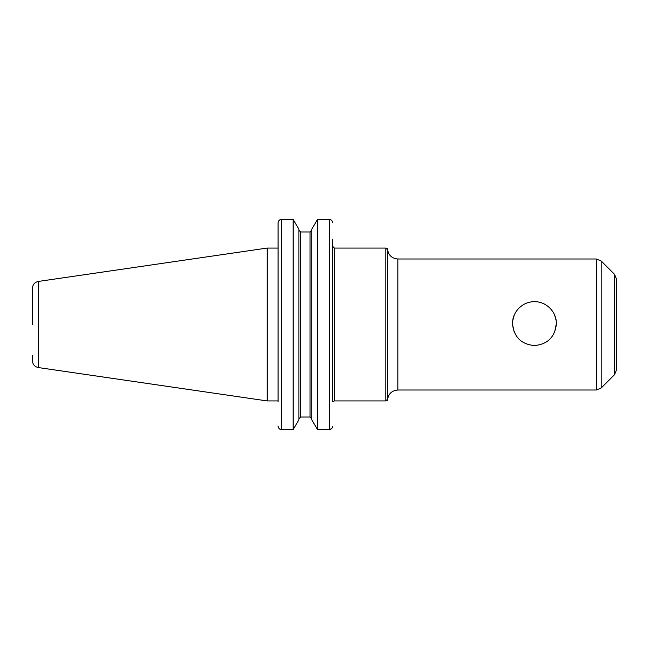 <?xml version="1.0" encoding="UTF-8"?>
<svg xmlns="http://www.w3.org/2000/svg" width="649" height="649" viewBox="0 0 649 649"><rect width="100%" height="100%" fill="white"/><g stroke="black" fill="none" stroke-linecap="round" stroke-linejoin="round"><path stroke-width="0.97" d="M512.515 323.616C512.288 311.82 522.648 301.461 534.443 301.688C546.572 301.412 557.11 312.461 556.347 324.5C554.635 337.375 547.334 344.384 534.443 345.544C521.553 344.384 514.243 337.375 512.54 324.5L514.227 332.093M554.66 332.093L556.363 323.575M556.144 320.557L554.627 315.065M550.871 309.102L549.914 308.088M518.965 308.088L518.007 309.102M514.251 315.065L512.734 320.557M278.121 426.515C278.591 428.494 279.727 429.533 281.528 429.622C279.727 429.533 278.591 428.494 278.121 426.515L278.088 426.028L278.121 426.515M278.088 401.569L278.088 222.972L278.088 248.072L267.153 248.072L267.153 400.928L38.332 367.561C34.697 366.742 32.734 364.478 32.45 360.755L32.45 355.538M293.145 429.622L298.881 419.765L298.881 229.235L293.145 219.378L281.528 219.378L293.145 219.378L293.145 429.622L281.528 429.622L281.528 219.378C279.727 219.467 278.591 220.506 278.121 222.485L278.088 222.972L278.121 222.485M279.849 219.841L278.867 220.709M278.567 221.147L278.332 221.65M278.299 221.739L278.145 222.339M332.669 239.213L332.669 401.569M330.033 429.524L332.02 428.121M332.637 222.485C332.174 220.506 331.039 219.467 329.23 219.378L317.507 219.378L317.507 429.622L311.78 419.765L311.78 229.235L317.507 219.378L329.23 219.378C331.039 219.467 332.174 220.506 332.637 222.485M332.637 426.515C332.174 428.494 331.039 429.533 329.23 429.622L317.507 429.622M300.601 231.969L298.881 230.176L300.601 231.969L300.601 417.031L298.881 418.824L300.601 417.031L310.06 417.031L311.78 418.824L310.06 417.031L310.06 231.969L311.78 230.176L310.06 231.969L300.601 231.969L310.06 231.969M334.389 400.928L334.389 248.072L385.798 248.072L385.798 400.928L334.389 400.928L333.051 401.569M397.837 258.992C391.566 258.375 388.126 254.935 387.518 248.672L387.518 400.328C388.126 394.065 391.566 390.625 397.837 390.008L596.334 390.008L596.334 258.992L397.837 258.992L397.837 390.008M601.201 387.997L601.201 261.003L614.538 274.34L614.538 374.66L601.201 387.997L596.334 390.008M614.538 274.34L616.55 279.208L616.55 369.792L614.538 374.66M38.332 367.561L38.332 281.439C34.697 282.258 32.734 284.522 32.45 288.245L32.45 324.5M278.088 400.928L267.153 400.928M329.23 219.378L329.23 429.622M334.389 248.072L332.669 246.352M385.798 400.928L387.518 399.208M385.798 248.072L387.518 249.792M601.201 261.003L596.334 258.992M38.332 281.439L267.153 248.072"/></g></svg>
